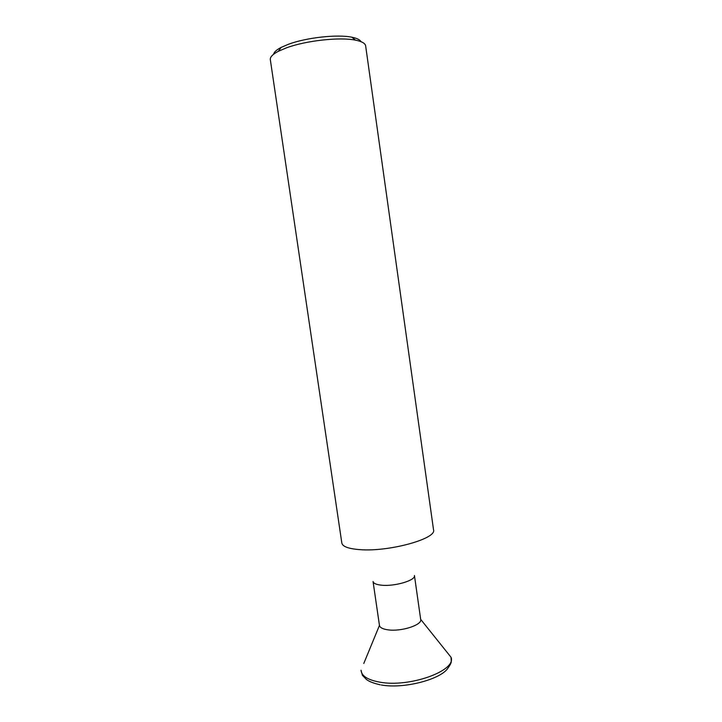 <?xml version="1.0" encoding="UTF-8"?>
<svg xmlns="http://www.w3.org/2000/svg" width="722" height="722" viewBox="0 0 722 722"><rect width="100%" height="100%" fill="white"/><g stroke="black" fill="none" stroke-linecap="round" stroke-linejoin="round"><path stroke-width="1.08" d="M420.673 619.35L420.691 619.458C422.334 624.963 401.279 631.795 388.111 629.855C382.804 629.124 379.916 627.644 379.456 625.405L363.798 663.446M420.691 619.458L414.437 575.515C415.98 580.28 394.772 586.634 381.631 585.199C376.324 584.658 373.464 583.421 373.048 581.481L379.456 625.405M359.998 549.65C389.077 551.996 437.054 538.657 433.534 529.822L365.648 45.883C365.242 43.338 361.866 41.425 355.522 40.152C339.99 36.867 305.857 40.612 286.472 47.832L278.412 51.271C272.681 54.276 269.983 57.065 270.317 59.619L341.831 543.043C342.58 546.599 348.636 548.81 359.998 549.65M273.593 54.258C274.026 52.11 276.526 49.827 281.093 47.426L288.502 44.25C306.318 37.571 337.535 34.151 351.876 37.228C356.93 38.239 359.971 39.719 360.991 41.668M446.458 651.533L451.033 657.255C456.818 670.675 409.383 687.876 379.628 682.119C367.706 679.916 361.496 675.945 361.018 670.224L362.399 675.305L366.343 679.384C368.951 681.487 373.554 683.292 380.16 684.781M420.682 619.359L451.033 657.255L451.295 662.11C450.492 663.572 451.791 662.724 447.225 669.141C438.814 679.817 403.481 689.059 381.288 684.979M351.876 37.228L355.522 40.152M281.093 47.426L278.412 51.271"/></g></svg>
